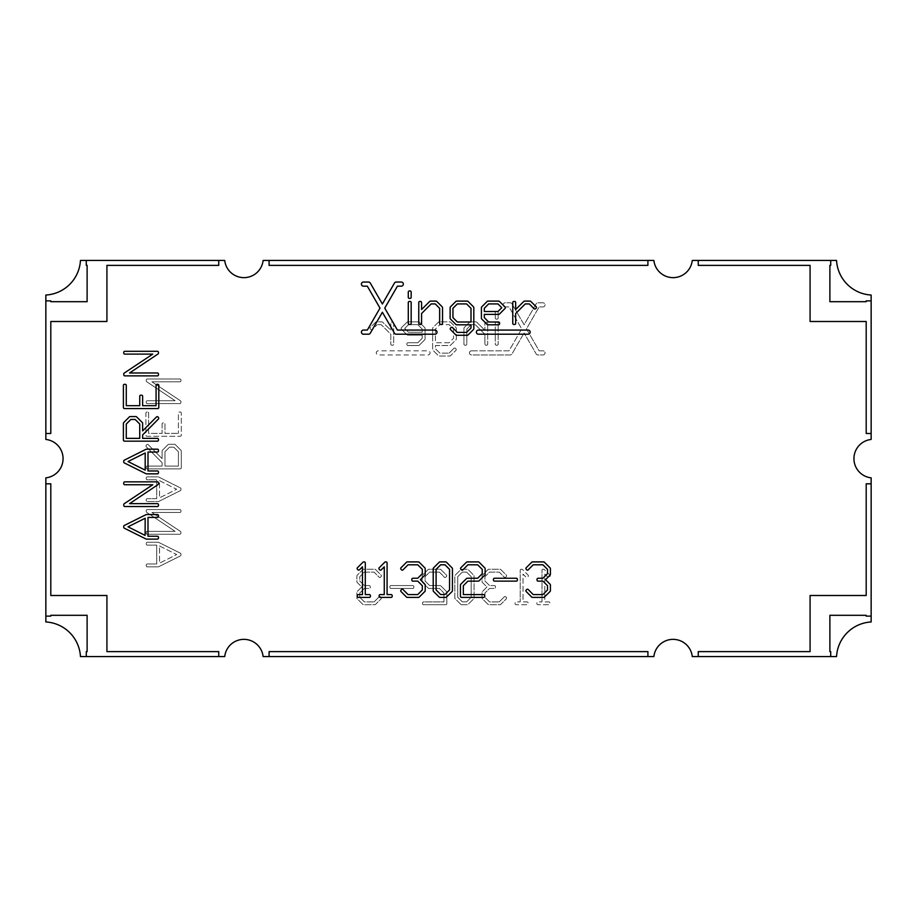 <?xml version="1.0" encoding="UTF-8"?>
<svg xmlns="http://www.w3.org/2000/svg" width="917" height="917" viewBox="0 0 917 917"><rect width="100%" height="100%" fill="white"/><g stroke="black" fill="none" stroke-linecap="round" stroke-linejoin="round"><path stroke-width="0.69" stroke-dasharray="4.58 3.44" d="M378.331 350.821A2.063 2.063 0 0 0 376.268 352.885A2.063 2.063 0 0 0 378.331 354.948L428.021 354.948A2.063 2.063 0 0 0 430.084 352.885A2.063 2.063 0 0 0 428.021 350.821L378.331 350.821A2.063 2.063 0 0 0 376.268 352.885A2.063 2.063 0 0 0 378.331 354.948L428.021 354.948A2.063 2.063 0 0 0 430.084 352.885A2.063 2.063 0 0 0 428.021 350.821L378.331 350.821M471.51 350.821A2.063 2.063 0 0 0 469.447 352.885A2.063 2.063 0 0 0 471.51 354.948L510.219 354.948A2.063 2.063 0 0 0 512.007 353.916L524.088 332.997L512.007 353.916A2.063 2.063 0 0 1 510.219 354.948L471.51 354.948A2.063 2.063 0 0 1 469.447 352.885A2.063 2.063 0 0 1 471.51 350.821L509.027 350.821L521.704 328.871L509.027 306.92L505.187 306.92A2.063 2.063 0 0 1 503.124 304.857A2.063 2.063 0 0 0 505.187 306.92L509.027 306.92L521.704 328.871L509.027 350.821L471.51 350.821M505.187 302.793A2.063 2.063 0 0 0 503.124 304.857A2.063 2.063 0 0 1 505.187 302.793L510.219 302.793A2.063 2.063 0 0 1 512.007 303.825L524.088 324.744L536.158 303.825A2.063 2.063 0 0 1 537.947 302.793L542.979 302.793A2.063 2.063 0 0 1 545.042 304.857A2.063 2.063 0 0 1 542.979 306.92L539.139 306.92L526.461 328.871L539.139 350.821L542.979 350.821A2.063 2.063 0 0 1 545.042 352.885A2.063 2.063 0 0 1 542.979 354.948L537.947 354.948A2.063 2.063 0 0 1 536.158 353.916L524.088 332.997L536.158 353.916A2.063 2.063 0 0 0 537.947 354.948L542.979 354.948A2.063 2.063 0 0 0 545.042 352.885A2.063 2.063 0 0 0 542.979 350.821L539.139 350.821L526.461 328.871L539.139 306.92L542.979 306.92A2.063 2.063 0 0 0 545.042 304.857A2.063 2.063 0 0 0 542.979 302.793L537.947 302.793A2.063 2.063 0 0 0 536.158 303.825L524.088 324.744L512.007 303.825A2.063 2.063 0 0 0 510.219 302.793L505.187 302.793M146.181 445.398A1.077 1.077 0 0 0 146.296 446.785L162.08 462.649L146.296 446.785A1.077 1.077 0 0 1 146.181 445.398L146.594 444.825A1.077 1.077 0 0 1 148.233 444.688L162.08 458.615L162.08 451.061A1.077 1.077 0 0 1 162.389 450.304L168.086 444.607A1.077 1.077 0 0 1 168.843 444.298L174.539 444.298A1.077 1.077 0 0 1 175.296 444.607L180.993 450.304A1.077 1.077 0 0 1 181.302 451.061L181.302 467.819A1.077 1.077 0 0 1 180.236 468.885L147.305 468.885A1.077 1.077 0 0 1 146.227 467.819L146.227 467.154A1.077 1.077 0 0 1 147.305 466.077L162.08 466.077L162.08 462.649L162.08 466.077L147.305 466.077A1.077 1.077 0 0 0 146.227 467.154L146.227 467.819A1.077 1.077 0 0 0 147.305 468.885L180.236 468.885A1.077 1.077 0 0 0 181.302 467.819L181.302 451.061A1.077 1.077 0 0 0 180.993 450.304L175.296 444.607A1.077 1.077 0 0 0 174.539 444.298L168.843 444.298A1.077 1.077 0 0 0 168.086 444.607L162.389 450.304A1.077 1.077 0 0 0 162.08 451.061L162.08 458.615L148.233 444.688A1.077 1.077 0 0 0 146.594 444.825L146.181 445.398M370.319 327.438A1.077 1.077 0 0 0 370.376 329.02L370.949 329.512A1.077 1.077 0 0 0 372.417 329.455L377.139 324.664L372.417 329.455A1.077 1.077 0 0 1 370.949 329.512L370.376 329.02A1.077 1.077 0 0 1 370.319 327.438L375.683 322.165A1.077 1.077 0 0 1 376.44 321.856L381.885 321.856A1.077 1.077 0 0 1 382.641 322.165L390.802 330.258L390.802 323.254A1.077 1.077 0 0 1 391.868 322.188L392.614 322.188A1.077 1.077 0 0 1 393.691 323.254L393.691 344.139A1.077 1.077 0 0 1 392.614 345.205L391.868 345.205A1.077 1.077 0 0 1 390.802 344.139L390.802 334.269L381.197 324.664L377.139 324.664L381.197 324.664L390.802 334.269L390.802 344.139A1.077 1.077 0 0 0 391.868 345.205L392.614 345.205A1.077 1.077 0 0 0 393.691 344.139L393.691 323.254A1.077 1.077 0 0 0 392.614 322.188L391.868 322.188A1.077 1.077 0 0 0 390.802 323.254L390.802 330.258L382.641 322.165A1.077 1.077 0 0 0 381.885 321.856L376.44 321.856A1.077 1.077 0 0 0 375.683 322.165L370.319 327.438M401.428 327.69A1.077 1.077 0 0 0 401.428 329.214L407.045 334.831A1.077 1.077 0 0 0 407.801 335.141L422.164 335.141L407.801 335.141A1.077 1.077 0 0 1 407.045 334.831L401.428 329.214A1.077 1.077 0 0 1 401.428 327.69L407.045 322.165A1.077 1.077 0 0 1 407.801 321.856L418.53 321.856A1.077 1.077 0 0 1 419.287 322.165L424.731 327.61A1.077 1.077 0 0 1 425.052 328.378L425.052 339.015A1.077 1.077 0 0 1 424.731 339.771L419.287 345.228A1.077 1.077 0 0 1 418.53 345.537L407.962 345.537A1.077 1.077 0 0 1 406.896 344.471L406.896 343.806A1.077 1.077 0 0 1 407.962 342.729L417.831 342.729L422.164 338.327L422.164 335.141L422.164 338.327L417.831 342.729L407.962 342.729A1.077 1.077 0 0 0 406.896 343.806L406.896 344.471A1.077 1.077 0 0 0 407.962 345.537L418.53 345.537A1.077 1.077 0 0 0 419.287 345.228L424.731 339.771A1.077 1.077 0 0 0 425.052 339.015L425.052 328.378A1.077 1.077 0 0 0 424.731 327.61L419.287 322.165A1.077 1.077 0 0 0 418.53 321.856L407.801 321.856A1.077 1.077 0 0 0 407.045 322.165L401.428 327.69M530.186 332.137A2.063 2.063 0 0 0 528.123 330.074L478.433 330.074A2.063 2.063 0 0 0 476.37 332.137A2.063 2.063 0 0 0 478.433 334.201L528.123 334.201A2.063 2.063 0 0 0 530.186 332.137M437.008 332.137A2.063 2.063 0 0 0 434.945 330.074L397.428 330.074L384.75 308.123L397.428 286.173L401.268 286.173A2.063 2.063 0 0 0 403.331 284.11A2.063 2.063 0 0 0 401.268 282.046L396.236 282.046A2.063 2.063 0 0 0 394.448 283.078L382.378 303.997L370.296 283.078A2.063 2.063 0 0 0 368.508 282.046L363.476 282.046A2.063 2.063 0 0 0 361.413 284.11A2.063 2.063 0 0 0 363.476 286.173L367.316 286.173L379.993 308.123L367.316 330.074L363.476 330.074A2.063 2.063 0 0 0 361.413 332.137A2.063 2.063 0 0 0 363.476 334.201L368.508 334.201A2.063 2.063 0 0 0 370.296 333.169L382.378 312.25L394.448 333.169A2.063 2.063 0 0 0 396.236 334.201L434.945 334.201A2.063 2.063 0 0 0 437.008 332.137M158.721 418.301A1.077 1.077 0 0 0 158.515 417.682L158.102 417.097A1.077 1.077 0 0 0 156.475 416.971L142.628 430.887L142.628 423.333A1.077 1.077 0 0 0 142.307 422.577L136.61 416.88A1.077 1.077 0 0 0 135.854 416.57L130.157 416.57A1.077 1.077 0 0 0 129.4 416.88L123.703 422.577A1.077 1.077 0 0 0 123.394 423.333L123.394 440.091A1.077 1.077 0 0 0 124.471 441.169L157.392 441.169A1.077 1.077 0 0 0 158.469 440.091L158.469 439.426A1.077 1.077 0 0 0 157.392 438.36L142.628 438.36L142.628 434.922L158.4 419.058A1.077 1.077 0 0 0 158.721 418.301M505.347 307.711A1.077 1.077 0 0 0 505.026 306.954L499.41 301.418A1.077 1.077 0 0 0 498.653 301.108L487.924 301.108A1.077 1.077 0 0 0 487.168 301.429L481.723 306.874A1.077 1.077 0 0 0 481.414 307.631L481.414 318.279A1.077 1.077 0 0 0 481.723 319.036L487.168 324.48A1.077 1.077 0 0 0 487.924 324.801L498.493 324.801A1.077 1.077 0 0 0 499.57 323.724L499.57 323.059A1.077 1.077 0 0 0 498.493 321.993L488.623 321.993L484.302 317.591L484.302 314.393L498.653 314.393A1.077 1.077 0 0 0 499.41 314.084L505.026 308.467A1.077 1.077 0 0 0 505.347 307.711M536.456 307.47A1.077 1.077 0 0 0 536.136 306.702L530.771 301.418A1.077 1.077 0 0 0 530.015 301.108L524.57 301.108A1.077 1.077 0 0 0 523.813 301.418L515.663 309.51L515.663 302.518A1.077 1.077 0 0 0 514.586 301.441L513.841 301.441A1.077 1.077 0 0 0 512.775 302.518L512.775 323.392A1.077 1.077 0 0 0 513.841 324.469L514.586 324.469A1.077 1.077 0 0 0 515.663 323.392L515.663 313.522L525.258 303.917L529.315 303.917L534.038 308.708A1.077 1.077 0 0 0 535.505 308.777L536.078 308.284A1.077 1.077 0 0 0 536.456 307.47M871.15 483.821L866.198 483.821L871.15 483.821L866.198 483.821L866.198 595.5L810.078 595.5L810.078 651.62L698.25 651.62L698.25 656.572L836.545 656.572A36.726 36.726 0 0 1 871.15 621.967L871.15 477.849A19.314 19.314 0 0 1 871.15 439.449L871.15 295.033A36.726 36.726 0 0 1 836.545 260.428L692.278 260.428A19.314 19.314 0 0 1 653.878 260.428L263.122 260.428A19.314 19.314 0 0 1 224.722 260.428L80.455 260.428A36.726 36.726 0 0 1 45.85 295.033L45.85 433.477L50.802 433.477L50.802 321.5L106.922 321.5L106.922 265.38L218.75 265.38L218.75 260.428M497.094 319.127A1.077 1.077 0 0 0 498.172 318.061L498.172 312.777A1.077 1.077 0 0 0 497.094 311.7L496.349 311.7A1.077 1.077 0 0 0 495.283 312.777L495.283 318.061A1.077 1.077 0 0 0 496.349 319.127L497.094 319.127A1.077 1.077 0 0 0 498.172 318.061L498.172 312.777A1.077 1.077 0 0 0 497.094 311.7L496.349 311.7A1.077 1.077 0 0 0 495.283 312.777L495.283 318.061A1.077 1.077 0 0 0 496.349 319.127L497.094 319.127M486.618 345.205A1.077 1.077 0 0 0 487.684 344.139L487.684 323.254A1.077 1.077 0 0 0 486.618 322.188L485.953 322.188A1.077 1.077 0 0 0 484.887 323.254L484.887 330.258L484.887 323.254A1.077 1.077 0 0 1 485.953 322.188L486.618 322.188A1.077 1.077 0 0 1 487.684 323.254L487.684 344.139A1.077 1.077 0 0 1 486.618 345.205L485.953 345.205A1.077 1.077 0 0 1 484.887 344.139L484.887 334.269L475.281 324.664L471.212 324.664L466.81 329.065L466.81 344.139A1.077 1.077 0 0 1 465.733 345.205L464.988 345.205A1.077 1.077 0 0 1 463.922 344.139L463.922 328.378A1.077 1.077 0 0 1 464.231 327.61L469.676 322.165A1.077 1.077 0 0 1 470.444 321.856L475.969 321.856A1.077 1.077 0 0 1 476.725 322.165L484.887 330.258L476.725 322.165A1.077 1.077 0 0 0 475.969 321.856L470.444 321.856A1.077 1.077 0 0 0 469.676 322.165L464.231 327.61A1.077 1.077 0 0 0 463.922 328.378L463.922 344.139A1.077 1.077 0 0 0 464.988 345.205L465.733 345.205A1.077 1.077 0 0 0 466.81 344.139L466.81 329.065L471.212 324.664L475.281 324.664L484.887 334.269L484.887 344.139A1.077 1.077 0 0 0 485.953 345.205L486.618 345.205M389.897 587.384A1.077 1.077 0 0 0 390.963 588.45L412.753 588.45A1.077 1.077 0 0 0 413.831 587.384L413.831 586.639A1.077 1.077 0 0 0 412.753 585.562L390.963 585.562A1.077 1.077 0 0 0 389.897 586.639L389.897 587.384A1.077 1.077 0 0 0 390.963 588.45L412.753 588.45A1.077 1.077 0 0 0 413.831 587.384L413.831 586.639A1.077 1.077 0 0 0 412.753 585.562L390.963 585.562A1.077 1.077 0 0 0 389.897 586.639L389.897 587.384M180.97 510.643A1.077 1.077 0 0 0 179.904 509.577L147.305 509.577A1.077 1.077 0 0 0 146.227 510.643L146.227 511.468A1.077 1.077 0 0 0 146.709 512.362L175.124 531.367L146.709 512.362A1.077 1.077 0 0 1 146.227 511.468L146.227 510.643A1.077 1.077 0 0 1 147.305 509.577L179.904 509.577A1.077 1.077 0 0 1 180.97 510.643L180.97 511.388A1.077 1.077 0 0 1 179.904 512.465L151.924 512.465L180.5 531.459A1.077 1.077 0 0 1 180.97 532.456L180.89 533.281A1.077 1.077 0 0 1 179.824 534.256L147.305 534.256A1.077 1.077 0 0 1 146.227 533.178L146.227 532.433A1.077 1.077 0 0 1 147.305 531.367L175.124 531.367L147.305 531.367A1.077 1.077 0 0 0 146.227 532.433L146.227 533.178A1.077 1.077 0 0 0 147.305 534.256L179.824 534.256A1.077 1.077 0 0 0 180.89 533.281L180.97 532.456A1.077 1.077 0 0 0 180.5 531.459L151.924 512.465L179.904 512.465A1.077 1.077 0 0 0 180.97 511.388L180.97 510.643M455.44 348.334A1.077 1.077 0 0 0 453.915 348.334L449.112 353.137L453.915 348.334A1.077 1.077 0 0 1 455.44 348.334L455.932 348.827A1.077 1.077 0 0 1 455.932 350.34L450.568 355.704A1.077 1.077 0 0 1 449.811 356.025L439.163 356.025A1.077 1.077 0 0 1 438.406 355.704L432.95 350.26A1.077 1.077 0 0 1 432.641 349.503L432.641 328.378A1.077 1.077 0 0 1 432.95 327.61L438.406 322.165A1.077 1.077 0 0 1 439.163 321.856L449.811 321.856A1.077 1.077 0 0 1 450.568 322.165L456.013 327.61A1.077 1.077 0 0 1 456.322 328.378L456.322 339.015A1.077 1.077 0 0 1 456.013 339.771L450.568 345.228A1.077 1.077 0 0 1 449.811 345.537L435.449 345.537L435.449 348.724L439.851 353.137L449.112 353.137L439.851 353.137L435.449 348.724L435.449 345.537L449.811 345.537A1.077 1.077 0 0 0 450.568 345.228L456.013 339.771A1.077 1.077 0 0 0 456.322 339.015L456.322 328.378A1.077 1.077 0 0 0 456.013 327.61L450.568 322.165A1.077 1.077 0 0 0 449.811 321.856L439.163 321.856A1.077 1.077 0 0 0 438.406 322.165L432.95 327.61A1.077 1.077 0 0 0 432.641 328.378L432.641 349.503A1.077 1.077 0 0 0 432.95 350.26L438.406 355.704A1.077 1.077 0 0 0 439.163 356.025L449.811 356.025A1.077 1.077 0 0 0 450.568 355.704L455.932 350.34A1.077 1.077 0 0 0 455.932 348.827L455.44 348.334M505.783 596.852A1.077 1.077 0 0 0 504.27 596.852L499.215 601.907L504.27 596.852A1.077 1.077 0 0 1 505.783 596.852L506.276 597.345A1.077 1.077 0 0 1 506.276 598.87L500.751 604.395A1.077 1.077 0 0 1 499.994 604.716L488.853 604.716A1.077 1.077 0 0 1 488.096 604.406L482.399 598.79A1.077 1.077 0 0 1 482.078 598.022L482.078 592.336A1.077 1.077 0 0 1 482.388 591.58L486.927 586.972L482.399 582.444A1.077 1.077 0 0 1 482.078 581.687L482.078 575.991A1.077 1.077 0 0 1 482.399 575.234L488.085 569.537A1.077 1.077 0 0 1 488.853 569.228L499.994 569.228A1.077 1.077 0 0 1 500.751 569.537L506.276 575.062A1.077 1.077 0 0 1 506.333 576.529L505.84 577.102A1.077 1.077 0 0 1 504.27 577.16L499.215 572.116L489.54 572.116L484.967 576.678L484.967 580.988L489.54 585.562L494.378 585.562A1.077 1.077 0 0 1 495.455 586.639L495.455 587.384A1.077 1.077 0 0 1 494.378 588.45L489.54 588.45L484.967 593.024L484.967 597.254L489.54 601.907L499.215 601.907L489.54 601.907L484.967 597.254L484.967 593.024L489.54 588.45L494.378 588.45A1.077 1.077 0 0 0 495.455 587.384L495.455 586.639A1.077 1.077 0 0 0 494.378 585.562L489.54 585.562L484.967 580.988L484.967 576.678L489.54 572.116L499.215 572.116L504.27 577.16A1.077 1.077 0 0 0 505.84 577.102L506.333 576.529A1.077 1.077 0 0 0 506.276 575.062L500.751 569.537A1.077 1.077 0 0 0 499.994 569.228L488.853 569.228A1.077 1.077 0 0 0 488.085 569.537L482.399 575.234A1.077 1.077 0 0 0 482.078 575.991L482.078 581.687A1.077 1.077 0 0 0 482.399 582.444L486.927 586.972L482.388 591.58A1.077 1.077 0 0 0 482.078 592.336L482.078 598.022A1.077 1.077 0 0 0 482.399 598.79L488.096 604.406A1.077 1.077 0 0 0 488.853 604.716L499.994 604.716A1.077 1.077 0 0 0 500.751 604.395L506.276 598.87A1.077 1.077 0 0 0 506.276 597.345L505.783 596.852M543.07 569.228A1.077 1.077 0 0 0 541.993 570.294L541.993 601.907L541.993 570.294A1.077 1.077 0 0 1 543.07 569.228L543.563 569.228A1.077 1.077 0 0 1 544.32 569.537L549.856 575.062A1.077 1.077 0 0 1 549.913 576.529L549.409 577.102A1.077 1.077 0 0 1 547.839 577.16L544.801 574.122L544.801 601.907L548.847 601.907A1.077 1.077 0 0 1 549.925 602.973L549.925 603.638A1.077 1.077 0 0 1 548.847 604.716L537.958 604.716A1.077 1.077 0 0 1 536.881 603.638L536.881 602.973A1.077 1.077 0 0 1 537.958 601.907L541.993 601.907L537.958 601.907A1.077 1.077 0 0 0 536.881 602.973L536.881 603.638A1.077 1.077 0 0 0 537.958 604.716L548.847 604.716A1.077 1.077 0 0 0 549.925 603.638L549.925 602.973A1.077 1.077 0 0 0 548.847 601.907L544.801 601.907L544.801 574.122L547.839 577.16A1.077 1.077 0 0 0 549.409 577.102L549.913 576.529A1.077 1.077 0 0 0 549.856 575.062L544.32 569.537A1.077 1.077 0 0 0 543.563 569.228L543.07 569.228M269.094 260.428L269.094 265.38L269.094 260.428L269.094 265.38L647.906 265.38L647.906 260.428M698.25 260.428L698.25 265.38L698.25 260.428L698.25 265.38L810.078 265.38L810.078 321.5L866.198 321.5L866.198 433.477L871.15 433.477M647.906 656.572L647.906 651.62L647.906 656.572L647.906 651.62L269.094 651.62L269.094 656.572L653.878 656.572A19.314 19.314 0 0 1 692.278 656.572L698.25 656.572L698.25 651.62L698.25 656.572M218.75 656.572L218.75 651.62L218.75 656.572L218.75 651.62L106.922 651.62L106.922 595.5L50.802 595.5L50.802 483.821L45.85 483.821L45.85 621.967A36.726 36.726 0 0 1 80.455 656.572L224.722 656.572A19.314 19.314 0 0 1 263.122 656.572L269.094 656.572L269.094 651.62L269.094 656.572M45.85 433.477L50.802 433.477L45.85 433.477L45.85 439.449A19.314 19.314 0 0 1 45.85 477.849L45.85 483.821L50.802 483.821L45.85 483.821M180.97 380.085A1.077 1.077 0 0 0 179.904 379.008L147.305 379.008A1.077 1.077 0 0 0 146.227 380.085L146.227 380.83A1.077 1.077 0 0 0 146.709 381.724L175.124 400.718L146.709 381.724A1.077 1.077 0 0 1 146.227 380.83L146.227 380.085A1.077 1.077 0 0 1 147.305 379.008L179.904 379.008A1.077 1.077 0 0 1 180.97 380.085L180.97 380.75A1.077 1.077 0 0 1 179.904 381.816L151.924 381.816L180.5 400.809A1.077 1.077 0 0 1 180.97 401.818L180.89 402.643A1.077 1.077 0 0 1 179.824 403.606L147.305 403.606A1.077 1.077 0 0 1 146.227 402.529L146.227 401.795A1.077 1.077 0 0 1 147.305 400.718L175.124 400.718L147.305 400.718A1.077 1.077 0 0 0 146.227 401.795L146.227 402.529A1.077 1.077 0 0 0 147.305 403.606L179.824 403.606A1.077 1.077 0 0 0 180.89 402.643L180.97 401.818A1.077 1.077 0 0 0 180.5 400.809L151.924 381.816L179.904 381.816A1.077 1.077 0 0 0 180.97 380.75L180.97 380.085M521.28 569.228A1.077 1.077 0 0 0 520.214 570.294L520.214 601.907L520.214 570.294A1.077 1.077 0 0 1 521.28 569.228L521.773 569.228A1.077 1.077 0 0 1 522.541 569.537L528.066 575.062A1.077 1.077 0 0 1 528.123 576.529L527.63 577.102A1.077 1.077 0 0 1 526.049 577.16L523.011 574.122L523.011 601.907L527.057 601.907A1.077 1.077 0 0 1 528.135 602.973L528.135 603.638A1.077 1.077 0 0 1 527.057 604.716L516.168 604.716A1.077 1.077 0 0 1 515.09 603.638L515.09 602.973A1.077 1.077 0 0 1 516.168 601.907L520.214 601.907L516.168 601.907A1.077 1.077 0 0 0 515.09 602.973L515.09 603.638A1.077 1.077 0 0 0 516.168 604.716L527.057 604.716A1.077 1.077 0 0 0 528.135 603.638L528.135 602.973A1.077 1.077 0 0 0 527.057 601.907L523.011 601.907L523.011 574.122L526.049 577.16A1.077 1.077 0 0 0 527.63 577.102L528.123 576.529A1.077 1.077 0 0 0 528.066 575.062L522.541 569.537A1.077 1.077 0 0 0 521.773 569.228L521.28 569.228M460.861 604.406A1.077 1.077 0 0 0 461.618 604.716L467.303 604.716A1.077 1.077 0 0 0 468.06 604.406L473.757 598.79A1.077 1.077 0 0 0 474.078 598.022L474.078 575.991A1.077 1.077 0 0 0 473.757 575.234L468.071 569.537A1.077 1.077 0 0 0 467.303 569.228L461.618 569.228A1.077 1.077 0 0 0 460.85 569.537L455.164 575.234A1.077 1.077 0 0 0 454.843 575.991L454.843 598.022A1.077 1.077 0 0 0 455.164 598.79L460.861 604.406A1.077 1.077 0 0 0 461.618 604.716L467.303 604.716A1.077 1.077 0 0 0 468.06 604.406L473.757 598.79A1.077 1.077 0 0 0 474.078 598.022L474.078 575.991A1.077 1.077 0 0 0 473.757 575.234L468.071 569.537A1.077 1.077 0 0 0 467.303 569.228L461.618 569.228A1.077 1.077 0 0 0 460.85 569.537L455.164 575.234A1.077 1.077 0 0 0 454.843 575.991L454.843 598.022A1.077 1.077 0 0 0 455.164 598.79L460.861 604.406M158.675 542.371A1.077 1.077 0 0 0 158.194 542.256L147.305 542.256A1.077 1.077 0 0 0 146.227 543.334L146.227 544.068A1.077 1.077 0 0 0 147.305 545.145L156.715 545.145L147.305 545.145A1.077 1.077 0 0 1 146.227 544.068L146.227 543.334A1.077 1.077 0 0 1 147.305 542.256L158.194 542.256A1.077 1.077 0 0 1 158.675 542.371L180.385 553.18A1.077 1.077 0 0 1 180.97 554.143L180.97 554.968A1.077 1.077 0 0 1 180.385 555.931L158.675 566.74A1.077 1.077 0 0 1 158.194 566.855L147.305 566.855A1.077 1.077 0 0 1 146.227 565.778L146.227 565.032A1.077 1.077 0 0 1 147.305 563.966L156.715 563.966L156.715 545.145L156.715 563.966L147.305 563.966A1.077 1.077 0 0 0 146.227 565.032L146.227 565.778A1.077 1.077 0 0 0 147.305 566.855L158.194 566.855A1.077 1.077 0 0 0 158.675 566.74L180.385 555.931A1.077 1.077 0 0 0 180.97 554.968L180.97 554.143A1.077 1.077 0 0 0 180.385 553.18L158.675 542.371M158.194 501.565A1.077 1.077 0 0 0 158.675 501.461L180.385 490.641A1.077 1.077 0 0 0 180.97 489.689L180.97 488.864A1.077 1.077 0 0 0 180.385 487.901L158.675 477.012A1.077 1.077 0 0 0 158.194 476.897L147.305 476.897A1.077 1.077 0 0 0 146.227 477.963L146.227 478.708A1.077 1.077 0 0 0 147.305 479.786L156.715 479.786L147.305 479.786A1.077 1.077 0 0 1 146.227 478.708L146.227 477.963A1.077 1.077 0 0 1 147.305 476.897L158.194 476.897A1.077 1.077 0 0 1 158.675 477.012L180.385 487.901A1.077 1.077 0 0 1 180.97 488.864L180.97 489.689A1.077 1.077 0 0 1 180.385 490.641L158.675 501.461A1.077 1.077 0 0 1 158.194 501.565L147.305 501.565A1.077 1.077 0 0 1 146.227 500.499L146.227 499.754A1.077 1.077 0 0 1 147.305 498.676L156.715 498.676L156.715 479.786L156.715 498.676L147.305 498.676A1.077 1.077 0 0 0 146.227 499.754L146.227 500.499A1.077 1.077 0 0 0 147.305 501.565L158.194 501.565M146.972 412.02A1.077 1.077 0 0 0 145.895 413.097L145.895 435.22A1.077 1.077 0 0 0 146.972 436.286L180.236 436.286A1.077 1.077 0 0 0 181.302 435.22L181.302 413.097A1.077 1.077 0 0 0 180.236 412.02L179.491 412.02A1.077 1.077 0 0 0 178.414 413.097L178.414 433.397L178.414 413.097A1.077 1.077 0 0 1 179.491 412.02L180.236 412.02A1.077 1.077 0 0 1 181.302 413.097L181.302 435.22A1.077 1.077 0 0 1 180.236 436.286L146.972 436.286A1.077 1.077 0 0 1 145.895 435.22L145.895 413.097A1.077 1.077 0 0 1 146.972 412.02L147.545 412.02A1.077 1.077 0 0 1 148.623 413.097L148.623 433.397L162.08 433.397L162.08 423.986A1.077 1.077 0 0 1 163.146 422.92L163.891 422.92A1.077 1.077 0 0 1 164.968 423.986L164.968 433.397L178.414 433.397L164.968 433.397L164.968 423.986A1.077 1.077 0 0 0 163.891 422.92L163.146 422.92A1.077 1.077 0 0 0 162.08 423.986L162.08 433.397L148.623 433.397L148.623 413.097A1.077 1.077 0 0 0 147.545 412.02L146.972 412.02M380.589 596.852A1.077 1.077 0 0 0 379.065 596.864L374.09 601.907L379.065 596.864A1.077 1.077 0 0 1 380.589 596.852L381.082 597.345A1.077 1.077 0 0 1 381.082 598.87L375.546 604.395A1.077 1.077 0 0 1 374.789 604.716L363.648 604.716A1.077 1.077 0 0 1 362.891 604.406L357.206 598.79A1.077 1.077 0 0 1 356.885 598.022L356.885 592.336A1.077 1.077 0 0 1 357.194 591.58L361.722 586.972L357.194 582.444A1.077 1.077 0 0 1 356.885 581.687L356.885 575.991A1.077 1.077 0 0 1 357.194 575.234L362.891 569.537A1.077 1.077 0 0 1 363.648 569.228L374.789 569.228A1.077 1.077 0 0 1 375.546 569.537L381.082 575.062A1.077 1.077 0 0 1 381.14 576.529L380.635 577.102A1.077 1.077 0 0 1 379.065 577.16L374.09 572.116L364.347 572.116L359.773 576.678L359.773 580.988L364.347 585.562L369.184 585.562A1.077 1.077 0 0 1 370.25 586.639L370.25 587.384A1.077 1.077 0 0 1 369.184 588.45L364.347 588.45L359.773 593.024L359.773 597.254L364.347 601.907L374.09 601.907L364.347 601.907L359.773 597.254L359.773 593.024L364.347 588.45L369.184 588.45A1.077 1.077 0 0 0 370.25 587.384L370.25 586.639A1.077 1.077 0 0 0 369.184 585.562L364.347 585.562L359.773 580.988L359.773 576.678L364.347 572.116L374.09 572.116L379.065 577.16A1.077 1.077 0 0 0 380.635 577.102L381.14 576.529A1.077 1.077 0 0 0 381.082 575.062L375.546 569.537A1.077 1.077 0 0 0 374.789 569.228L363.648 569.228A1.077 1.077 0 0 0 362.891 569.537L357.194 575.234A1.077 1.077 0 0 0 356.885 575.991L356.885 581.687A1.077 1.077 0 0 0 357.194 582.444L361.722 586.972L357.194 591.58A1.077 1.077 0 0 0 356.885 592.336L356.885 598.022A1.077 1.077 0 0 0 357.206 598.79L362.891 604.406A1.077 1.077 0 0 0 363.648 604.716L374.789 604.716A1.077 1.077 0 0 0 375.546 604.395L381.082 598.87A1.077 1.077 0 0 0 381.082 597.345L380.589 596.852M422.577 603.638A1.077 1.077 0 0 0 423.654 604.716L445.765 604.716A1.077 1.077 0 0 0 446.843 603.638L446.843 592.336A1.077 1.077 0 0 0 446.522 591.568L440.836 585.883A1.077 1.077 0 0 0 440.068 585.562L429.626 585.562L440.068 585.562A1.077 1.077 0 0 1 440.836 585.883L446.522 591.568A1.077 1.077 0 0 1 446.843 592.336L446.843 603.638A1.077 1.077 0 0 1 445.765 604.716L423.654 604.716A1.077 1.077 0 0 1 422.577 603.638L422.577 602.973A1.077 1.077 0 0 1 423.654 601.907L443.954 601.907L443.954 593.024L439.381 588.45L428.927 588.45A1.077 1.077 0 0 1 428.17 588.141L422.473 582.444A1.077 1.077 0 0 1 422.164 581.687L422.164 575.991A1.077 1.077 0 0 1 422.473 575.234L428.17 569.537A1.077 1.077 0 0 1 428.927 569.228L440.068 569.228A1.077 1.077 0 0 1 440.825 569.537L446.441 575.062A1.077 1.077 0 0 1 446.441 576.587L445.868 577.16A1.077 1.077 0 0 1 444.344 577.16L439.381 572.116L429.626 572.116L425.052 576.678L425.052 580.988L429.626 585.562L425.052 580.988L425.052 576.678L429.626 572.116L439.381 572.116L444.344 577.16A1.077 1.077 0 0 0 445.868 577.16L446.441 576.587A1.077 1.077 0 0 0 446.441 575.062L440.825 569.537A1.077 1.077 0 0 0 440.068 569.228L428.927 569.228A1.077 1.077 0 0 0 428.17 569.537L422.473 575.234A1.077 1.077 0 0 0 422.164 575.991L422.164 581.687A1.077 1.077 0 0 0 422.473 582.444L428.17 588.141A1.077 1.077 0 0 0 428.927 588.45L439.381 588.45L443.954 593.024L443.954 601.907L423.654 601.907A1.077 1.077 0 0 0 422.577 602.973L422.577 603.638M497.094 345.205A1.077 1.077 0 0 0 498.172 344.139L498.172 323.254A1.077 1.077 0 0 0 497.094 322.188L496.349 322.188A1.077 1.077 0 0 0 495.283 323.254L495.283 344.139A1.077 1.077 0 0 0 496.349 345.205L497.094 345.205A1.077 1.077 0 0 0 498.172 344.139L498.172 323.254A1.077 1.077 0 0 0 497.094 322.188L496.349 322.188A1.077 1.077 0 0 0 495.283 323.254L495.283 344.139A1.077 1.077 0 0 0 496.349 345.205L497.094 345.205M86.29 260.428L86.29 265.38L86.29 260.428L86.29 265.38L87.115 265.38L87.115 301.693L50.802 301.693L50.802 300.868L45.85 300.868M45.85 616.132L50.802 616.132L45.85 616.132L50.802 616.132L50.802 615.307L87.115 615.307L87.115 651.62L86.29 651.62L86.29 656.572M830.71 656.572L830.71 651.62L830.71 656.572L830.71 651.62L829.885 651.62L829.885 615.307L866.198 615.307L866.198 616.132L871.15 616.132M871.15 300.868L866.198 300.868L871.15 300.868L866.198 300.868L866.198 301.693L829.885 301.693L829.885 265.38L830.71 265.38L830.71 260.428M269.094 265.38L647.906 265.38L269.094 265.38M866.198 300.868L866.198 301.693L829.885 301.693L829.885 265.38L830.71 265.38L829.885 265.38L829.885 301.693L866.198 301.693L866.198 300.868M698.25 265.38L810.078 265.38L810.078 321.5L866.198 321.5L866.198 433.477L866.198 321.5L810.078 321.5L810.078 265.38L698.25 265.38M830.71 651.62L829.885 651.62L829.885 615.307L866.198 615.307L866.198 616.132L866.198 615.307L829.885 615.307L829.885 651.62L830.71 651.62M866.198 483.821L866.198 595.5L810.078 595.5L810.078 651.62L698.25 651.62L810.078 651.62L810.078 595.5L866.198 595.5L866.198 483.821M647.906 651.62L269.094 651.62L647.906 651.62M50.802 616.132L50.802 615.307L87.115 615.307L87.115 651.62L86.29 651.62L87.115 651.62L87.115 615.307L50.802 615.307L50.802 616.132M218.75 651.62L106.922 651.62L106.922 595.5L50.802 595.5L50.802 483.821L50.802 595.5L106.922 595.5L106.922 651.62L218.75 651.62M86.29 265.38L87.115 265.38L87.115 301.693L50.802 301.693L50.802 300.868L50.802 301.693L87.115 301.693L87.115 265.38L86.29 265.38M50.802 433.477L50.802 321.5L106.922 321.5L106.922 265.38L218.75 265.38L106.922 265.38L106.922 321.5L50.802 321.5L50.802 433.477M123.726 353.022A1.077 1.077 0 0 0 124.792 354.1L152.772 354.1L124.208 373.093A1.077 1.077 0 0 0 123.726 374.09L123.806 374.915A1.077 1.077 0 0 0 124.884 375.878L157.392 375.878A1.077 1.077 0 0 0 158.469 374.812L158.469 374.067A1.077 1.077 0 0 0 157.392 372.99L129.572 372.99L157.988 353.996A1.077 1.077 0 0 0 158.469 353.102L158.469 352.357A1.077 1.077 0 0 0 157.392 351.291L124.792 351.291A1.077 1.077 0 0 0 123.726 352.357L123.726 353.022M363.717 561.903A1.077 1.077 0 0 0 362.96 562.224L357.435 567.749A1.077 1.077 0 0 0 357.378 569.205L357.871 569.789A1.077 1.077 0 0 0 359.441 569.847L362.479 566.809L362.479 594.583L358.444 594.583A1.077 1.077 0 0 0 357.366 595.66L357.366 596.325A1.077 1.077 0 0 0 358.444 597.391L369.333 597.391A1.077 1.077 0 0 0 370.411 596.325L370.411 595.66A1.077 1.077 0 0 0 369.333 594.583L365.287 594.583L365.287 562.981A1.077 1.077 0 0 0 364.221 561.903L363.717 561.903M385.507 561.903A1.077 1.077 0 0 0 384.75 562.224L379.225 567.749A1.077 1.077 0 0 0 379.168 569.205L379.661 569.789A1.077 1.077 0 0 0 381.231 569.847L384.269 566.809L384.269 594.583L380.223 594.583A1.077 1.077 0 0 0 379.157 595.66L379.157 596.325A1.077 1.077 0 0 0 380.223 597.391L391.123 597.391A1.077 1.077 0 0 0 392.189 596.325L392.189 595.66A1.077 1.077 0 0 0 391.123 594.583L387.077 594.583L387.077 562.981A1.077 1.077 0 0 0 386 561.903L385.507 561.903M401.004 590.032A1.077 1.077 0 0 0 401.004 591.545L406.54 597.082A1.077 1.077 0 0 0 407.297 597.391L418.439 597.391A1.077 1.077 0 0 0 419.195 597.082L424.88 591.476A1.077 1.077 0 0 0 425.201 590.708L425.201 585.012A1.077 1.077 0 0 0 424.892 584.267L420.364 579.659L424.892 575.131A1.077 1.077 0 0 0 425.201 574.363L425.201 568.678A1.077 1.077 0 0 0 424.892 567.91L419.195 562.224A1.077 1.077 0 0 0 418.439 561.903L407.297 561.903A1.077 1.077 0 0 0 406.54 562.224L401.004 567.749A1.077 1.077 0 0 0 400.947 569.205L401.451 569.789A1.077 1.077 0 0 0 403.022 569.847L408.065 564.792L417.751 564.792L422.313 569.365L422.313 573.675L417.751 578.249L412.914 578.249A1.077 1.077 0 0 0 411.836 579.315L411.836 580.06A1.077 1.077 0 0 0 412.914 581.137L417.751 581.137L422.313 585.711L422.313 589.94L417.739 594.583L408.065 594.583L403.022 589.539A1.077 1.077 0 0 0 401.508 589.539L401.004 590.032M445.673 597.391A1.077 1.077 0 0 0 446.43 597.082L452.115 591.476A1.077 1.077 0 0 0 452.436 590.708L452.436 568.678A1.077 1.077 0 0 0 452.127 567.91L446.43 562.224A1.077 1.077 0 0 0 445.673 561.903L439.977 561.903A1.077 1.077 0 0 0 439.22 562.224L433.523 567.91A1.077 1.077 0 0 0 433.214 568.678L433.214 590.708A1.077 1.077 0 0 0 433.535 591.476L439.22 597.082A1.077 1.077 0 0 0 439.977 597.391L445.673 597.391M440.664 594.503L436.102 589.929L436.102 569.365L440.664 564.792L444.986 564.792L449.548 569.365L449.548 589.929L444.986 594.503L440.664 594.503M146.502 514.529A1.077 1.077 0 0 0 146.021 514.643L124.322 525.452A1.077 1.077 0 0 0 123.726 526.415L123.726 527.241A1.077 1.077 0 0 0 124.322 528.203L146.021 539.013A1.077 1.077 0 0 0 146.502 539.127L157.392 539.127A1.077 1.077 0 0 0 158.469 538.05L158.469 537.316A1.077 1.077 0 0 0 157.392 536.239L147.992 536.239L147.992 517.417L157.392 517.417A1.077 1.077 0 0 0 158.469 516.351L158.469 515.606A1.077 1.077 0 0 0 157.392 514.529L146.502 514.529M145.104 535.413L128.013 526.828L145.173 518.254L145.104 535.413M484.302 308.318L488.623 303.917L497.965 303.917L501.759 307.711L497.965 311.505L484.302 311.505L484.302 308.318M450.522 328.08A1.077 1.077 0 0 0 450.522 329.604L455.887 334.969A1.077 1.077 0 0 0 456.655 335.278L467.292 335.278A1.077 1.077 0 0 0 468.048 334.969L473.504 329.512A1.077 1.077 0 0 0 473.814 328.756L473.814 307.631A1.077 1.077 0 0 0 473.504 306.874L468.048 301.429A1.077 1.077 0 0 0 467.292 301.108L456.655 301.108A1.077 1.077 0 0 0 455.887 301.429L450.442 306.874A1.077 1.077 0 0 0 450.132 307.631L450.132 318.279A1.077 1.077 0 0 0 450.442 319.036L455.887 324.48A1.077 1.077 0 0 0 456.655 324.801L471.006 324.801L471.006 327.988L466.604 332.39L457.342 332.39L452.54 327.587A1.077 1.077 0 0 0 451.026 327.587L450.522 328.08M452.941 317.591L452.941 308.318L457.342 303.917L466.604 303.917L471.006 308.318L471.006 321.993L457.342 321.993L452.941 317.591M123.726 483.672A1.077 1.077 0 0 0 124.792 484.738L152.772 484.738L124.208 503.731A1.077 1.077 0 0 0 123.726 504.74L123.806 505.565A1.077 1.077 0 0 0 124.884 506.528L157.392 506.528A1.077 1.077 0 0 0 158.469 505.45L158.469 504.717A1.077 1.077 0 0 0 157.392 503.639L129.572 503.639L157.988 484.646A1.077 1.077 0 0 0 158.469 483.752L158.469 482.927A1.077 1.077 0 0 0 157.392 481.849L124.792 481.849A1.077 1.077 0 0 0 123.726 482.927L123.726 483.672M146.021 473.734A1.077 1.077 0 0 0 146.502 473.848L157.392 473.848A1.077 1.077 0 0 0 158.469 472.771L158.469 472.026A1.077 1.077 0 0 0 157.392 470.96L147.992 470.96L147.992 452.058L157.392 452.058A1.077 1.077 0 0 0 158.469 450.981L158.469 450.247A1.077 1.077 0 0 0 157.392 449.17L146.502 449.17A1.077 1.077 0 0 0 146.021 449.284L124.311 460.174A1.077 1.077 0 0 0 123.726 461.136L123.726 461.962A1.077 1.077 0 0 0 124.322 462.925L146.021 473.734M145.184 470.134L128.025 461.549L145.184 452.975L145.184 470.134M135.166 419.459L139.739 424.032L139.739 438.36L126.282 438.36L126.282 424.032L130.856 419.459L135.166 419.459M157.151 384.303A1.077 1.077 0 0 0 156.073 385.369L156.073 405.681L142.628 405.681L142.628 396.27A1.077 1.077 0 0 0 141.55 395.193L140.805 395.193A1.077 1.077 0 0 0 139.739 396.27L139.739 405.681L126.282 405.681L126.282 385.369A1.077 1.077 0 0 0 125.205 384.303L124.471 384.303A1.077 1.077 0 0 0 123.394 385.369L123.394 407.492A1.077 1.077 0 0 0 124.471 408.569L157.724 408.569A1.077 1.077 0 0 0 158.801 407.492L158.801 385.369A1.077 1.077 0 0 0 157.724 384.303L157.151 384.303M526.209 590.032A1.077 1.077 0 0 0 526.209 591.545L531.734 597.082A1.077 1.077 0 0 0 532.49 597.391L543.632 597.391A1.077 1.077 0 0 0 544.389 597.082L550.085 591.476A1.077 1.077 0 0 0 550.406 590.708L550.406 585.012A1.077 1.077 0 0 0 550.097 584.267L545.558 579.659L550.085 575.131A1.077 1.077 0 0 0 550.406 574.363L550.406 568.678A1.077 1.077 0 0 0 550.085 567.91L544.389 562.224A1.077 1.077 0 0 0 543.632 561.903L532.49 561.903A1.077 1.077 0 0 0 531.734 562.224L526.209 567.749A1.077 1.077 0 0 0 526.152 569.205L526.645 569.789A1.077 1.077 0 0 0 528.226 569.835L533.19 564.792L542.944 564.792L547.518 569.365L547.518 573.675L542.944 578.249L538.107 578.249A1.077 1.077 0 0 0 537.03 579.315L537.03 580.06A1.077 1.077 0 0 0 538.107 581.137L542.944 581.137L547.518 585.711L547.518 589.94L542.944 594.583L533.19 594.583L528.226 589.539A1.077 1.077 0 0 0 526.702 589.539L526.209 590.032M517.394 579.315A1.077 1.077 0 0 0 516.317 578.249L494.527 578.249A1.077 1.077 0 0 0 493.461 579.315L493.461 580.06A1.077 1.077 0 0 0 494.527 581.137L516.317 581.137A1.077 1.077 0 0 0 517.394 580.06L517.394 579.315M484.715 595.66A1.077 1.077 0 0 0 483.637 594.583L463.337 594.583L463.337 585.711L467.899 581.137L478.353 581.137A1.077 1.077 0 0 0 479.11 580.816L484.806 575.131A1.077 1.077 0 0 0 485.127 574.363L485.127 568.678A1.077 1.077 0 0 0 484.806 567.91L479.11 562.224A1.077 1.077 0 0 0 478.353 561.903L467.212 561.903A1.077 1.077 0 0 0 466.455 562.213L460.85 567.749A1.077 1.077 0 0 0 460.838 569.262L461.423 569.847A1.077 1.077 0 0 0 462.947 569.835L467.911 564.792L477.665 564.792L482.239 569.365L482.239 573.675L477.665 578.249L467.212 578.249A1.077 1.077 0 0 0 466.455 578.558L460.758 584.255A1.077 1.077 0 0 0 460.449 585.012L460.449 596.325A1.077 1.077 0 0 0 461.515 597.391L483.637 597.391A1.077 1.077 0 0 0 484.715 596.325L484.715 595.66M420.502 324.469A1.077 1.077 0 0 0 421.579 323.392L421.579 313.522L431.173 303.917L435.243 303.917L439.644 308.318L439.644 323.392A1.077 1.077 0 0 0 440.722 324.469L441.467 324.469A1.077 1.077 0 0 0 442.533 323.392L442.533 307.631A1.077 1.077 0 0 0 442.223 306.874L436.779 301.429A1.077 1.077 0 0 0 436.022 301.108L430.486 301.108A1.077 1.077 0 0 0 429.729 301.418L421.579 309.51L421.579 302.518A1.077 1.077 0 0 0 420.502 301.441L419.837 301.441A1.077 1.077 0 0 0 418.771 302.518L418.771 323.392A1.077 1.077 0 0 0 419.837 324.469L420.502 324.469M410.105 324.469A1.077 1.077 0 0 0 411.171 323.392L411.171 302.518A1.077 1.077 0 0 0 410.105 301.441L409.36 301.441A1.077 1.077 0 0 0 408.283 302.518L408.283 323.392A1.077 1.077 0 0 0 409.36 324.469L410.105 324.469M410.105 298.392A1.077 1.077 0 0 0 411.171 297.314L411.171 292.03A1.077 1.077 0 0 0 410.105 290.964L409.36 290.964A1.077 1.077 0 0 0 408.283 292.03L408.283 297.314A1.077 1.077 0 0 0 409.36 298.392L410.105 298.392M462.306 601.827L457.732 597.254L457.732 576.678L462.306 572.116L466.615 572.116L471.189 576.678L471.189 597.254L466.615 601.827L462.306 601.827L457.732 597.254L457.732 576.678L462.306 572.116L466.615 572.116L471.189 576.678L471.189 597.254L466.615 601.827L462.306 601.827M449.112 342.729L435.449 342.729L435.449 329.065L439.851 324.664L449.112 324.664L453.525 329.065L453.525 338.327L449.112 342.729L435.449 342.729L435.449 329.065L439.851 324.664L449.112 324.664L453.525 329.065L453.525 338.327L449.112 342.729M422.164 332.252L408.489 332.252L404.695 328.458L408.489 324.664L417.831 324.664L422.164 329.054L422.164 332.252L408.489 332.252L404.695 328.458L408.489 324.664L417.831 324.664L422.164 329.054L422.164 332.252M159.524 545.982L176.683 554.556L159.592 563.13L159.524 545.982L176.683 554.556L159.592 563.13L159.524 545.982M159.512 480.691L176.672 489.277L159.512 497.851L159.512 480.691L176.672 489.277L159.512 497.851L159.512 480.691M173.84 447.187L178.414 451.749L178.414 466.077L164.968 466.077L164.968 451.749L169.53 447.187L173.84 447.187L178.414 451.749L178.414 466.077L164.968 466.077L164.968 451.749L169.53 447.187L173.84 447.187"/><path stroke-width="1.38" d="M530.186 332.137A2.063 2.063 0 0 0 528.123 330.074L478.433 330.074A2.063 2.063 0 0 0 476.37 332.137A2.063 2.063 0 0 0 478.433 334.201L528.123 334.201A2.063 2.063 0 0 0 530.186 332.137M437.008 332.137A2.063 2.063 0 0 0 434.945 330.074L397.428 330.074L384.75 308.123L397.428 286.173L401.268 286.173A2.063 2.063 0 0 0 403.331 284.11A2.063 2.063 0 0 0 401.268 282.046L396.236 282.046A2.063 2.063 0 0 0 394.448 283.078L382.378 303.997L370.296 283.078A2.063 2.063 0 0 0 368.508 282.046L363.476 282.046A2.063 2.063 0 0 0 361.413 284.11A2.063 2.063 0 0 0 363.476 286.173L367.316 286.173L379.993 308.123L367.316 330.074L363.476 330.074A2.063 2.063 0 0 0 361.413 332.137A2.063 2.063 0 0 0 363.476 334.201L368.508 334.201A2.063 2.063 0 0 0 370.296 333.169L382.378 312.25L394.448 333.169A2.063 2.063 0 0 0 396.236 334.201L434.945 334.201A2.063 2.063 0 0 0 437.008 332.137M158.721 418.301A1.077 1.077 0 0 0 158.515 417.682L158.102 417.097A1.077 1.077 0 0 0 156.475 416.971L142.628 430.887L142.628 423.333A1.077 1.077 0 0 0 142.307 422.577L136.61 416.88A1.077 1.077 0 0 0 135.854 416.57L130.157 416.57A1.077 1.077 0 0 0 129.4 416.88L123.703 422.577A1.077 1.077 0 0 0 123.394 423.333L123.394 440.091A1.077 1.077 0 0 0 124.471 441.169L157.392 441.169A1.077 1.077 0 0 0 158.469 440.091L158.469 439.426A1.077 1.077 0 0 0 157.392 438.36L142.628 438.36L142.628 434.922L158.4 419.058A1.077 1.077 0 0 0 158.721 418.301M505.347 307.711A1.077 1.077 0 0 0 505.026 306.954L499.41 301.418A1.077 1.077 0 0 0 498.653 301.108L487.924 301.108A1.077 1.077 0 0 0 487.168 301.429L481.723 306.874A1.077 1.077 0 0 0 481.414 307.631L481.414 318.279A1.077 1.077 0 0 0 481.723 319.036L487.168 324.48A1.077 1.077 0 0 0 487.924 324.801L498.493 324.801A1.077 1.077 0 0 0 499.57 323.724L499.57 323.059A1.077 1.077 0 0 0 498.493 321.993L488.623 321.993L484.302 317.591L484.302 314.393L498.653 314.393A1.077 1.077 0 0 0 499.41 314.084L505.026 308.467A1.077 1.077 0 0 0 505.347 307.711M536.456 307.47A1.077 1.077 0 0 0 536.136 306.702L530.771 301.418A1.077 1.077 0 0 0 530.015 301.108L524.57 301.108A1.077 1.077 0 0 0 523.813 301.418L515.663 309.51L515.663 302.518A1.077 1.077 0 0 0 514.586 301.441L513.841 301.441A1.077 1.077 0 0 0 512.775 302.518L512.775 323.392A1.077 1.077 0 0 0 513.841 324.469L514.586 324.469A1.077 1.077 0 0 0 515.663 323.392L515.663 313.522L525.258 303.917L529.315 303.917L534.038 308.708A1.077 1.077 0 0 0 535.505 308.777L536.078 308.284A1.077 1.077 0 0 0 536.456 307.47M871.15 439.449A19.314 19.314 0 0 0 871.15 477.849L871.15 621.967A36.726 36.726 0 0 0 836.545 656.572L692.278 656.572A19.314 19.314 0 0 0 653.878 656.572L263.122 656.572A19.314 19.314 0 0 0 224.722 656.572L80.455 656.572A36.726 36.726 0 0 0 45.85 621.967L45.85 477.849A19.314 19.314 0 0 0 45.85 439.449L45.85 295.033A36.726 36.726 0 0 0 80.455 260.428L224.722 260.428A19.314 19.314 0 0 0 263.122 260.428L653.878 260.428A19.314 19.314 0 0 0 692.278 260.428L836.545 260.428A36.726 36.726 0 0 0 871.15 295.033L871.15 439.449M410.105 298.392A1.077 1.077 0 0 0 411.171 297.314L411.171 292.03A1.077 1.077 0 0 0 410.105 290.964L409.36 290.964A1.077 1.077 0 0 0 408.283 292.03L408.283 297.314A1.077 1.077 0 0 0 409.36 298.392L410.105 298.392M410.105 324.469A1.077 1.077 0 0 0 411.171 323.392L411.171 302.518A1.077 1.077 0 0 0 410.105 301.441L409.36 301.441A1.077 1.077 0 0 0 408.283 302.518L408.283 323.392A1.077 1.077 0 0 0 409.36 324.469L410.105 324.469M420.502 324.469A1.077 1.077 0 0 0 421.579 323.392L421.579 313.522L431.173 303.917L435.243 303.917L439.644 308.318L439.644 323.392A1.077 1.077 0 0 0 440.722 324.469L441.467 324.469A1.077 1.077 0 0 0 442.533 323.392L442.533 307.631A1.077 1.077 0 0 0 442.223 306.874L436.779 301.429A1.077 1.077 0 0 0 436.022 301.108L430.486 301.108A1.077 1.077 0 0 0 429.729 301.418L421.579 309.51L421.579 302.518A1.077 1.077 0 0 0 420.502 301.441L419.837 301.441A1.077 1.077 0 0 0 418.771 302.518L418.771 323.392A1.077 1.077 0 0 0 419.837 324.469L420.502 324.469M484.715 595.66A1.077 1.077 0 0 0 483.637 594.583L463.337 594.583L463.337 585.711L467.899 581.137L478.353 581.137A1.077 1.077 0 0 0 479.11 580.816L484.806 575.131A1.077 1.077 0 0 0 485.127 574.363L485.127 568.678A1.077 1.077 0 0 0 484.806 567.91L479.11 562.224A1.077 1.077 0 0 0 478.353 561.903L467.212 561.903A1.077 1.077 0 0 0 466.455 562.213L460.85 567.749A1.077 1.077 0 0 0 460.838 569.262L461.423 569.847A1.077 1.077 0 0 0 462.947 569.835L467.911 564.792L477.665 564.792L482.239 569.365L482.239 573.675L477.665 578.249L467.212 578.249A1.077 1.077 0 0 0 466.455 578.558L460.758 584.255A1.077 1.077 0 0 0 460.449 585.012L460.449 596.325A1.077 1.077 0 0 0 461.515 597.391L483.637 597.391A1.077 1.077 0 0 0 484.715 596.325L484.715 595.66M517.394 579.315A1.077 1.077 0 0 0 516.317 578.249L494.527 578.249A1.077 1.077 0 0 0 493.461 579.315L493.461 580.06A1.077 1.077 0 0 0 494.527 581.137L516.317 581.137A1.077 1.077 0 0 0 517.394 580.06L517.394 579.315M526.209 590.032A1.077 1.077 0 0 0 526.209 591.545L531.734 597.082A1.077 1.077 0 0 0 532.49 597.391L543.632 597.391A1.077 1.077 0 0 0 544.389 597.082L550.085 591.476A1.077 1.077 0 0 0 550.406 590.708L550.406 585.012A1.077 1.077 0 0 0 550.097 584.267L545.558 579.659L550.085 575.131A1.077 1.077 0 0 0 550.406 574.363L550.406 568.678A1.077 1.077 0 0 0 550.085 567.91L544.389 562.224A1.077 1.077 0 0 0 543.632 561.903L532.49 561.903A1.077 1.077 0 0 0 531.734 562.224L526.209 567.749A1.077 1.077 0 0 0 526.152 569.205L526.645 569.789A1.077 1.077 0 0 0 528.226 569.835L533.19 564.792L542.944 564.792L547.518 569.365L547.518 573.675L542.944 578.249L538.107 578.249A1.077 1.077 0 0 0 537.03 579.315L537.03 580.06A1.077 1.077 0 0 0 538.107 581.137L542.944 581.137L547.518 585.711L547.518 589.94L542.944 594.583L533.19 594.583L528.226 589.539A1.077 1.077 0 0 0 526.702 589.539L526.209 590.032M157.151 384.303A1.077 1.077 0 0 0 156.073 385.369L156.073 405.681L142.628 405.681L142.628 396.27A1.077 1.077 0 0 0 141.55 395.193L140.805 395.193A1.077 1.077 0 0 0 139.739 396.27L139.739 405.681L126.282 405.681L126.282 385.369A1.077 1.077 0 0 0 125.205 384.303L124.471 384.303A1.077 1.077 0 0 0 123.394 385.369L123.394 407.492A1.077 1.077 0 0 0 124.471 408.569L157.724 408.569A1.077 1.077 0 0 0 158.801 407.492L158.801 385.369A1.077 1.077 0 0 0 157.724 384.303L157.151 384.303M146.021 473.734A1.077 1.077 0 0 0 146.502 473.848L157.392 473.848A1.077 1.077 0 0 0 158.469 472.771L158.469 472.026A1.077 1.077 0 0 0 157.392 470.96L147.992 470.96L147.992 452.058L157.392 452.058A1.077 1.077 0 0 0 158.469 450.981L158.469 450.247A1.077 1.077 0 0 0 157.392 449.17L146.502 449.17A1.077 1.077 0 0 0 146.021 449.284L124.311 460.174A1.077 1.077 0 0 0 123.726 461.136L123.726 461.962A1.077 1.077 0 0 0 124.322 462.925L146.021 473.734M123.726 483.672A1.077 1.077 0 0 0 124.792 484.738L152.772 484.738L124.208 503.731A1.077 1.077 0 0 0 123.726 504.74L123.806 505.565A1.077 1.077 0 0 0 124.884 506.528L157.392 506.528A1.077 1.077 0 0 0 158.469 505.45L158.469 504.717A1.077 1.077 0 0 0 157.392 503.639L129.572 503.639L157.988 484.646A1.077 1.077 0 0 0 158.469 483.752L158.469 482.927A1.077 1.077 0 0 0 157.392 481.849L124.792 481.849A1.077 1.077 0 0 0 123.726 482.927L123.726 483.672M450.522 328.08A1.077 1.077 0 0 0 450.522 329.604L455.887 334.969A1.077 1.077 0 0 0 456.655 335.278L467.292 335.278A1.077 1.077 0 0 0 468.048 334.969L473.504 329.512A1.077 1.077 0 0 0 473.814 328.756L473.814 307.631A1.077 1.077 0 0 0 473.504 306.874L468.048 301.429A1.077 1.077 0 0 0 467.292 301.108L456.655 301.108A1.077 1.077 0 0 0 455.887 301.429L450.442 306.874A1.077 1.077 0 0 0 450.132 307.631L450.132 318.279A1.077 1.077 0 0 0 450.442 319.036L455.887 324.48A1.077 1.077 0 0 0 456.655 324.801L471.006 324.801L471.006 327.988L466.604 332.39L457.342 332.39L452.54 327.587A1.077 1.077 0 0 0 451.026 327.587L450.522 328.08M146.502 514.529A1.077 1.077 0 0 0 146.021 514.643L124.322 525.452A1.077 1.077 0 0 0 123.726 526.415L123.726 527.241A1.077 1.077 0 0 0 124.322 528.203L146.021 539.013A1.077 1.077 0 0 0 146.502 539.127L157.392 539.127A1.077 1.077 0 0 0 158.469 538.05L158.469 537.316A1.077 1.077 0 0 0 157.392 536.239L147.992 536.239L147.992 517.417L157.392 517.417A1.077 1.077 0 0 0 158.469 516.351L158.469 515.606A1.077 1.077 0 0 0 157.392 514.529L146.502 514.529M445.673 597.391A1.077 1.077 0 0 0 446.43 597.082L452.115 591.476A1.077 1.077 0 0 0 452.436 590.708L452.436 568.678A1.077 1.077 0 0 0 452.127 567.91L446.43 562.224A1.077 1.077 0 0 0 445.673 561.903L439.977 561.903A1.077 1.077 0 0 0 439.22 562.224L433.523 567.91A1.077 1.077 0 0 0 433.214 568.678L433.214 590.708A1.077 1.077 0 0 0 433.535 591.476L439.22 597.082A1.077 1.077 0 0 0 439.977 597.391L445.673 597.391M401.004 590.032A1.077 1.077 0 0 0 401.004 591.545L406.54 597.082A1.077 1.077 0 0 0 407.297 597.391L418.439 597.391A1.077 1.077 0 0 0 419.195 597.082L424.88 591.476A1.077 1.077 0 0 0 425.201 590.708L425.201 585.012A1.077 1.077 0 0 0 424.892 584.267L420.364 579.659L424.892 575.131A1.077 1.077 0 0 0 425.201 574.363L425.201 568.678A1.077 1.077 0 0 0 424.892 567.91L419.195 562.224A1.077 1.077 0 0 0 418.439 561.903L407.297 561.903A1.077 1.077 0 0 0 406.54 562.224L401.004 567.749A1.077 1.077 0 0 0 400.947 569.205L401.451 569.789A1.077 1.077 0 0 0 403.022 569.847L408.065 564.792L417.751 564.792L422.313 569.365L422.313 573.675L417.751 578.249L412.914 578.249A1.077 1.077 0 0 0 411.836 579.315L411.836 580.06A1.077 1.077 0 0 0 412.914 581.137L417.751 581.137L422.313 585.711L422.313 589.94L417.739 594.583L408.065 594.583L403.022 589.539A1.077 1.077 0 0 0 401.508 589.539L401.004 590.032M385.507 561.903A1.077 1.077 0 0 0 384.75 562.224L379.225 567.749A1.077 1.077 0 0 0 379.168 569.205L379.661 569.789A1.077 1.077 0 0 0 381.231 569.847L384.269 566.809L384.269 594.583L380.223 594.583A1.077 1.077 0 0 0 379.157 595.66L379.157 596.325A1.077 1.077 0 0 0 380.223 597.391L391.123 597.391A1.077 1.077 0 0 0 392.189 596.325L392.189 595.66A1.077 1.077 0 0 0 391.123 594.583L387.077 594.583L387.077 562.981A1.077 1.077 0 0 0 386 561.903L385.507 561.903M363.717 561.903A1.077 1.077 0 0 0 362.96 562.224L357.435 567.749A1.077 1.077 0 0 0 357.378 569.205L357.871 569.789A1.077 1.077 0 0 0 359.441 569.847L362.479 566.809L362.479 594.583L358.444 594.583A1.077 1.077 0 0 0 357.366 595.66L357.366 596.325A1.077 1.077 0 0 0 358.444 597.391L369.333 597.391A1.077 1.077 0 0 0 370.411 596.325L370.411 595.66A1.077 1.077 0 0 0 369.333 594.583L365.287 594.583L365.287 562.981A1.077 1.077 0 0 0 364.221 561.903L363.717 561.903M123.726 353.022A1.077 1.077 0 0 0 124.792 354.1L152.772 354.1L124.208 373.093A1.077 1.077 0 0 0 123.726 374.09L123.806 374.915A1.077 1.077 0 0 0 124.884 375.878L157.392 375.878A1.077 1.077 0 0 0 158.469 374.812L158.469 374.067A1.077 1.077 0 0 0 157.392 372.99L129.572 372.99L157.988 353.996A1.077 1.077 0 0 0 158.469 353.102L158.469 352.357A1.077 1.077 0 0 0 157.392 351.291L124.792 351.291A1.077 1.077 0 0 0 123.726 352.357L123.726 353.022M218.75 260.428L218.75 265.38L106.922 265.38L106.922 321.5L50.802 321.5L50.802 433.477L45.85 433.477M45.85 483.821L50.802 483.821L50.802 595.5L106.922 595.5L106.922 651.62L218.75 651.62L218.75 656.572M269.094 656.572L269.094 651.62L647.906 651.62L647.906 656.572M698.25 656.572L698.25 651.62L810.078 651.62L810.078 595.5L866.198 595.5L866.198 483.821L871.15 483.821M871.15 433.477L866.198 433.477L866.198 321.5L810.078 321.5L810.078 265.38L698.25 265.38L698.25 260.428M647.906 260.428L647.906 265.38L269.094 265.38L269.094 260.428M45.85 300.868L50.802 300.868L50.802 301.693L87.115 301.693L87.115 265.38L86.29 265.38L86.29 260.428M86.29 656.572L86.29 651.62L87.115 651.62L87.115 615.307L50.802 615.307L50.802 616.132L45.85 616.132M871.15 616.132L866.198 616.132L866.198 615.307L829.885 615.307L829.885 651.62L830.71 651.62L830.71 656.572M830.71 260.428L830.71 265.38L829.885 265.38L829.885 301.693L866.198 301.693L866.198 300.868L871.15 300.868M440.664 594.503L436.102 589.929L436.102 569.365L440.664 564.792L444.986 564.792L449.548 569.365L449.548 589.929L444.986 594.503L440.664 594.503M145.104 535.413L128.013 526.828L145.173 518.254L145.104 535.413M484.302 308.318L488.623 303.917L497.965 303.917L501.759 307.711L497.965 311.505L484.302 311.505L484.302 308.318M452.941 317.591L452.941 308.318L457.342 303.917L466.604 303.917L471.006 308.318L471.006 321.993L457.342 321.993L452.941 317.591M145.184 470.134L128.025 461.549L145.184 452.975L145.184 470.134M135.166 419.459L139.739 424.032L139.739 438.36L126.282 438.36L126.282 424.032L130.856 419.459L135.166 419.459"/></g></svg>
